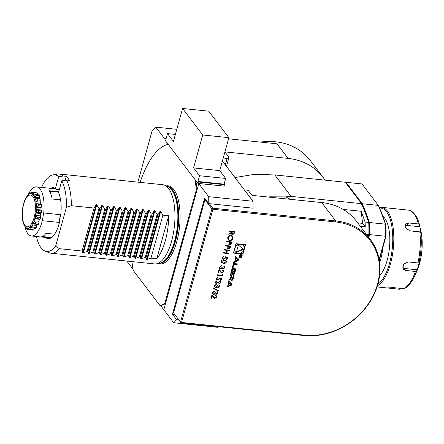<?xml version="1.0" encoding="UTF-8"?>
<svg xmlns="http://www.w3.org/2000/svg" width="444" height="444" viewBox="0 0 444 444"><rect width="100%" height="100%" fill="white"/><g stroke="black" fill="none" stroke-linecap="round" stroke-linejoin="round"><path stroke-width="0.67" d="M231.069 235.364L232.706 236.23L233.039 238.245C232.456 239.865 231.318 240.659 229.631 240.637L228.027 239.788L227.683 237.734C228.272 236.141 229.398 235.348 231.069 235.364M225.657 245.515L230.747 246.043L230.081 248.163L228.527 248.99L227.717 248.59L227.883 246.209L225.535 245.97L225.657 245.515M227.572 257.487L227.001 259.546L226.479 259.49L226.951 257.786L225.691 257.376L225.624 257.975L223.521 259.385L222.4 258.797L222.216 257.448L224.076 256.066L222.733 257.531L222.899 258.536L223.665 258.935L225.125 257.842L225.169 256.71L227.572 257.487M224.342 267.688L223.97 266.106L224.686 266.594L224.864 267.738L223.138 269.064L222.25 268.37L220.679 269.075L219.708 268.542L219.519 267.171L221.484 265.651L220.041 267.233L220.174 268.298L220.762 268.62L222.266 267.188L222.788 267.244L223.26 268.614L224.342 267.688M224.203 266.844L223.848 266.561M222.416 268.687L222.2 268.304L221.667 268.87M222.844 268.359L223.26 268.614M222.327 274.47L222.766 274.819L222.511 275.746L217.421 275.219L217.549 274.769L222.111 275.241L222.327 274.47M215.407 282.001L216.938 280.591L217.083 281.041L215.928 282.057L216.517 283.128L219.902 281.23L220.607 281.601L220.746 282.584L219.514 283.833L219.314 283.394L220.235 282.484L219.797 281.679L216.383 283.577L215.595 283.144L215.407 282.001M216.017 282.834L216.517 283.128M220.13 281.84L219.047 281.946M218.526 290.587L218.398 291.059L213.042 288.35L213.176 287.873L218.526 290.587M211.999 294.766L214.863 298.035L216.195 297.053L216.067 296.159L215.346 295.771L215.468 295.321L216.506 295.865L216.711 297.13L214.779 298.49L212.226 295.893L211.577 298.224L211.055 298.168L212.004 294.761L213.803 297.247M233.994 261.488L233.672 262.654L238.2 260.728L238.65 259.107L235.409 256.377L235.087 257.548L235.742 258.103L234.915 261.094L233.994 261.488M240.198 257.592A1.671 1.41 142.7 0 0 241.947 255.078A1.671 1.41 142.7 0 0 239.288 257.104A1.671 1.41 142.7 0 0 240.198 257.592M233.91 264.68L237.013 265.001L237.318 263.897L233.439 263.497L232.284 267.66L233.067 267.738L233.91 264.68L233.655 264.341L236.757 264.663L236.979 263.864M234.438 273.798A5.9 4.978 142.7 0 0 234.893 272.649L235.481 270.535A5.9 4.978 142.7 0 0 235.67 269.358A0.833 0.699 142.7 0 0 235.092 268.698L232.95 268.476A0.833 0.699 142.7 0 0 232.051 268.986A5.9 4.978 142.7 0 0 231.596 270.135L231.008 272.25A5.9 4.978 142.7 0 0 230.819 273.426A0.833 0.699 142.7 0 0 231.396 274.087L232.662 274.214L233.444 271.389L232.889 271.328L232.412 273.054L232.095 273.021A0.527 0.45 142.7 0 1 231.746 272.494L232.423 270.052A0.527 0.45 142.7 0 1 233.039 269.625L234.393 269.763A0.527 0.45 142.7 0 1 234.743 270.291L234.066 272.738A0.527 0.45 142.7 0 1 233.6 273.154L233.538 274.309A0.833 0.699 142.7 0 0 234.438 273.798L234.182 273.46A5.9 4.978 142.7 0 0 234.637 272.311L235.22 270.196A5.9 4.978 142.7 0 0 235.414 269.02A0.833 0.699 142.7 0 0 235.387 268.798M232.773 279.803A5.9 4.978 142.7 0 0 233.228 278.654L234.204 275.125L230.319 274.725L230.014 275.829L231.085 275.94L230.369 278.532A0.527 0.45 142.7 0 1 229.753 278.954L229.165 278.893L228.86 280.003L229.454 280.064A0.833 0.699 142.7 0 0 230.353 279.554A5.9 4.978 142.7 0 0 230.664 278.854L230.758 278.865A5.9 4.978 142.7 0 0 230.669 279.587A0.833 0.699 142.7 0 0 231.246 280.247L231.873 280.314A0.833 0.699 142.7 0 0 232.773 279.803L232.517 279.465A5.9 4.978 142.7 0 0 232.967 278.316L233.866 275.091M231.413 285.192L231.862 283.572L228.627 280.841L228.305 282.007L228.96 282.562L228.133 285.559L227.211 285.947L226.884 287.118L231.413 285.192L231.158 284.848L231.579 283.328M181.524 322.449L304.323 335.142A62.909 53.119 142.7 0 0 377.417 284.487A62.909 53.119 142.7 0 0 335.708 221.961L212.915 209.268L181.524 322.449L180.542 322.033L211.932 208.852L212.854 208.208L335.647 220.907A63.708 53.791 -37.3 0 1 370.463 239.649A63.708 53.791 -37.3 0 1 368.326 304.362A63.708 53.791 -37.3 0 1 303.863 335.52L181.069 322.827L181.524 322.449M233.411 253.091L242.951 254.079L245.56 244.672L236.019 243.684L233.411 253.091M217.299 293.084L216.933 291.503L217.649 291.986L217.821 293.129L216.095 294.455L215.207 293.762L213.636 294.466L212.665 293.934L212.476 292.563L214.441 291.048L212.998 292.624L213.131 293.689L213.719 294.011L215.223 292.579L215.745 292.635L216.222 294.006L217.299 293.084M217.16 292.235L216.805 291.952M215.373 294.078L215.157 293.695L214.624 294.261M215.801 293.756L216.222 294.006M219.203 286.202L218.837 284.621L219.552 285.109L219.73 286.252L217.998 287.579L217.116 286.885L215.545 287.59L214.574 287.057L214.385 285.686L216.35 284.166L214.907 285.747L215.04 286.813L215.629 287.135L217.133 285.703L217.654 285.758L218.126 287.129L219.203 286.202M219.07 285.359L218.714 285.076M217.283 287.201L217.066 286.818L216.533 287.385M217.71 286.874L218.126 287.129M216.367 278.532L217.904 277.123L218.043 277.572L216.888 278.582L217.482 279.653L220.862 277.755L221.567 278.133L221.706 279.115L220.474 280.364L220.274 279.925L221.201 279.01L220.762 278.21L217.349 280.103L216.555 279.676L216.367 278.532M216.977 279.359L217.482 279.653M221.09 278.366L220.013 278.471M219.042 269.369L221.906 272.638L223.238 271.661L223.11 270.762L222.389 270.374L222.511 269.924L223.548 270.474L223.754 271.734L221.822 273.093L219.269 270.496L218.62 272.832L218.098 272.777L219.042 269.369L220.84 271.85M221.123 261.388C221.811 260.162 222.86 259.696 224.259 259.99L226.279 260.795L226.468 261.943C225.785 263.187 224.731 263.669 223.315 263.397L221.328 262.576L221.123 261.388M224.52 249.633L229.604 250.161L229.481 250.61L227.395 250.394L226.679 252.963L228.765 253.18L228.643 253.629L223.554 253.102L223.682 252.653L226.157 252.908L226.873 250.338L224.392 250.083L224.52 249.633M226.801 241.403L231.885 241.93L231.219 244.045L229.665 244.872L228.86 244.478L229.021 242.097L226.673 241.852L226.801 241.403M229.653 231.119L234.737 231.646L234.077 233.777L232.506 234.654L231.696 234.243L231.618 232.734L228.76 234.332L228.915 233.777L231.774 232.173L231.873 231.812L229.526 231.568L229.653 231.119M174.092 313.658L181.069 322.827L174.092 313.658M209.407 203.674L212.854 208.208L212.915 209.268L211.932 208.852L204.956 199.683L173.565 312.865M204.956 199.683L205.489 199.312M174.703 314.457L172.444 314.224L204.629 198.174L208.758 203.607A107.504 42.807 -84.1 0 0 208.697 196.686L198.784 183.65L163.819 309.729L165.523 303.585L164.796 303.507L196.353 189.721L197.081 189.793L198.784 183.65L197.93 183.405L164.863 139.932L165.262 138.5L166.117 138.589M29.054 194.244L28.089 194.994A17.449 6.949 -84.1 0 0 28.066 195.016A24.686 9.829 95.9 0 1 36.519 186.874A24.686 9.829 95.9 0 1 43.706 212.965L42.324 220.69A24.686 9.829 95.9 0 1 31.441 235.986L49.606 237.867A24.686 9.829 -84.1 0 0 50.511 237.856A24.686 9.829 -84.1 0 0 51.421 237.64M65.168 180.286L66.273 176.312L63.364 176.013L58.686 176.723L55.417 188.495L56.638 189.483L59.296 189.76M59.74 221.073L59.324 220.801L60.123 216.311L60.545 216.567A25.608 10.195 -84.1 0 0 58.519 192.568L61.783 180.797L66.467 180.092L69.369 180.392A39.816 15.856 -84.1 0 0 66.273 176.312M165.262 138.5L165.906 139.349L167.493 133.622L173.438 141.431L182.578 108.48L208.736 111.183L228.882 137.673L219.741 170.624L225.685 178.438L224.098 184.166L224.481 184.676L224.087 186.108L198.657 183.483M208.697 196.686L253.019 201.265A107.504 42.807 95.9 0 1 253.08 208.192L208.758 203.607M222.405 161.017L253.019 201.265M225.336 164.868L227.123 158.419L223.238 158.014M227.123 158.419L228.999 157.359L226.49 166.389M224.914 151.987L228.999 157.359M176.795 129.315L155.805 127.145L165.04 139.288M196.353 189.721A81.224 32.345 95.9 0 0 194.849 179.354L168.204 144.322A81.224 32.345 95.9 0 0 140.093 182.373M59.324 220.801L59.746 221.051A25.608 10.195 -84.1 0 1 50.688 238.078A25.608 10.195 -84.1 0 1 45.46 237.435M55.417 188.495A25.608 10.195 -84.1 0 0 50.538 188.328M61.783 180.797A38.534 15.346 95.9 0 1 66.439 207.231L55.617 246.254A38.534 15.346 95.9 0 1 44.983 251.049A38.534 15.346 95.9 0 1 36.436 236.502M41.514 187.39A38.534 15.346 95.9 0 1 52.853 174.903A38.534 15.346 95.9 0 1 58.686 176.723M56.638 189.483A24.686 9.829 -84.1 0 0 54.684 188.756L36.519 186.874M55.617 246.254L59.424 248.684A39.816 15.856 95.9 0 1 50.96 253.213A39.816 15.856 95.9 0 1 49.151 252.758L44.983 251.049M52.853 174.903L57.287 174.087A39.816 15.856 95.9 0 1 59.146 174.004A39.816 15.856 95.9 0 1 63.364 176.013M59.424 248.684L82.096 251.027L82.773 252.825L87.035 251.537L87.906 251.631L88.584 253.424L89.205 253.491L92.852 252.142L93.723 252.231L94.4 254.024L95.016 254.09L98.662 252.741L99.534 252.83L100.211 254.628L104.473 253.341L105.345 253.435L106.022 255.228L110.29 253.946L111.161 254.035L111.838 255.827L112.454 255.894L116.1 254.545L116.972 254.634L117.649 256.427L118.265 256.493L121.911 255.145L122.783 255.233L123.465 257.032L127.728 255.744L128.599 255.838L129.276 257.631L133.539 256.349L134.41 256.438L146.331 213.459L145.46 213.364L143.246 209.551L142.629 209.485L140.515 212.854L139.644 212.765L137.429 208.952L136.813 208.885L134.704 212.254L133.833 212.165L131.618 208.347L131.002 208.286L128.893 211.655L128.022 211.566L125.807 207.748L125.191 207.687L123.077 211.055L122.205 210.961L119.991 207.148L119.375 207.082L117.266 210.45L116.395 210.362L114.18 206.549L113.564 206.482L111.455 209.851L110.584 209.762L108.369 205.944L107.748 205.883L105.639 209.252L104.767 209.157L102.553 205.344L101.937 205.283L99.828 208.647L98.957 208.558L96.742 204.745L96.126 204.678L94.017 208.047L71.345 205.705L66.439 207.231M133.539 256.349L145.46 213.364M128.599 255.838L140.515 212.854M127.728 255.744L139.644 212.765M122.783 255.233L134.704 212.254M121.911 255.145L133.833 212.165M116.972 254.634L128.893 211.655M116.1 254.545L128.022 211.566M111.161 254.035L123.077 211.055M110.29 253.946L122.205 210.961M105.345 253.435L117.266 210.45M104.473 253.341L116.395 210.362M99.534 252.83L111.455 209.851M98.662 252.741L110.584 209.762M93.723 252.231L105.639 209.252M92.852 252.142L104.767 209.157M87.906 251.631L99.828 208.647M87.035 251.537L98.957 208.558M82.096 251.027L94.017 208.047M134.41 256.438L135.087 258.23L135.703 258.297L139.349 256.948L140.221 257.037L152.142 214.058L151.271 213.969L149.056 210.151L148.44 210.09L146.331 213.459M139.349 256.948L151.271 213.969M140.221 257.037L140.903 258.835L145.166 257.548L146.037 257.642L157.959 214.657L157.082 214.569L154.867 210.756L154.251 210.689L152.142 214.058M145.166 257.548L157.082 214.569M66.467 180.092A39.816 15.856 95.9 0 1 71.345 205.705M146.037 257.642L146.714 259.435L150.977 258.153L156.788 258.752A39.816 15.856 -84.1 0 0 168.709 215.773L162.898 215.168L160.684 211.355L160.068 211.288L157.959 214.657M59.146 174.004L162.759 184.715A39.816 15.856 95.9 0 1 164.569 185.176A39.816 15.856 95.9 0 1 174.437 225.952A39.816 15.856 95.9 0 1 156.432 263.847A39.816 15.856 95.9 0 1 154.573 263.925L50.96 253.213M158.275 263.508A39.266 15.634 -84.1 0 0 178.055 236.375A39.266 15.634 -84.1 0 0 173.837 189.555A39.266 15.634 -84.1 0 0 166.3 185.886M162.898 215.168L150.977 258.153M156.788 258.752L168.709 215.773M133.028 269.242L126.801 261.055M137.868 182.145L151.904 131.529A107.504 42.807 95.9 0 1 155.805 127.145M195.782 180.586A81.224 32.345 95.9 0 1 197.081 189.793M218.67 326.712A107.504 42.807 95.9 0 1 218.054 327.345L173.732 322.76L160.611 305.505L159.884 305.433L133.239 270.402A81.224 32.345 95.9 0 1 131.907 261.583M165.523 303.585A81.224 32.345 95.9 0 1 160.611 305.505M164.796 303.507A81.224 32.345 95.9 0 1 159.884 305.433M175.38 134.432L167.493 133.622M228.882 137.673L202.725 134.97L193.584 167.921L199.528 175.735L197.935 181.463L224.098 184.166M182.578 108.48L202.725 134.97M219.741 170.624L193.584 167.921M225.685 178.438L199.528 175.735M224.481 184.676L198.324 181.973L197.935 181.463M198.324 181.973L197.93 183.405M366.45 234.371L368.87 234.621L368.276 236.769M361.594 203.663L345.288 182.229L274.808 174.942L291.114 196.376L361.594 203.663A350.383 139.521 -84.1 0 1 368.703 222.438A62.116 24.731 95.9 0 1 368.87 234.621M234.976 177.544L254.534 174.326L274.808 174.942M268.404 197.058A51.759 43.701 -37.3 0 1 269.181 196.814L285.609 196.886L291.114 196.376M290.398 199.328L285.609 196.886M368.703 222.438L365.073 222.061A350.383 139.521 -84.1 0 0 361.166 211.277L343.034 209.402M268.709 197.086A61.111 51.598 -37.3 0 1 269.181 196.814M361.166 211.277L362.609 223.371L365.262 226.856L360.35 226.351M365.262 226.856A62.116 24.731 -84.1 0 0 365.073 222.061M362.609 223.371L357.698 222.86M379.165 259.485L385.581 236.347A62.116 24.731 -84.1 0 0 385.414 224.165A350.383 139.521 -84.1 0 0 378.305 205.389L361.999 183.955L346.015 182.301L362.321 203.735A350.383 139.521 95.9 0 1 369.43 222.516A62.116 24.731 95.9 0 1 369.597 234.698L368.82 237.49M361.366 204.34L362.321 203.735L378.305 205.389L378.804 206.144A349.589 139.205 95.9 0 1 385.83 224.692A61.316 24.414 95.9 0 1 385.986 236.302L379.315 260.356M345.493 182.495A62.116 24.731 95.9 0 1 346.015 182.301L345.615 182.656M368.548 234.499L385.986 236.302M385.83 224.692L385.414 224.165L369.43 222.516L368.392 222.888M173.732 322.76A107.504 42.807 -84.1 0 0 176.573 319.658L172.444 314.224M244.355 189.877L248.074 190.26L251.948 195.354L321.7 202.564A63.708 53.791 142.7 0 1 356.515 221.306L370.463 239.649M260.406 142.097A63.708 53.791 -37.3 0 1 275.463 141.775A63.708 53.791 -37.3 0 1 310.278 160.517L322.932 177.156A63.708 53.791 -37.3 0 1 325.014 180.131M224.942 151.881L288.123 158.414A63.708 53.791 -37.3 0 1 322.932 177.156M176.573 319.658L178.838 319.891M288.123 158.414L277.012 143.812L228.566 138.805M43.706 212.965L60.778 214.73M58.752 191.73L49.295 190.748A24.686 9.829 95.9 0 1 52.153 198.995L60.589 199.872M54.651 234.193L46.026 233.305A24.686 9.829 95.9 0 1 41.064 236.88L50.511 237.856M42.324 220.69L59.424 222.461M31.441 235.986A24.686 9.829 95.9 0 1 24.825 226.274M37.451 194.716A2.57 1.021 95.9 0 0 37.357 193.134A18.914 7.531 -84.1 0 0 36.713 192.807L33.516 192.48A18.914 7.531 95.9 0 1 34.16 192.807L32.628 194.639L33.45 195.504L35.825 194.55A18.914 7.531 95.9 0 1 36.341 195.432L34.51 197.33L35.104 198.906L37.529 198.618A18.914 7.531 95.9 0 1 37.845 199.95L35.759 201.665L36.042 203.763L38.423 204.19A18.914 7.531 95.9 0 1 38.506 205.811L36.214 207.115L36.153 209.485L38.389 210.595A18.914 7.531 95.9 0 1 38.228 212.31L35.82 213.026L35.431 215.379L37.44 217.066A18.914 7.531 95.9 0 1 37.057 218.664L34.632 218.687L33.955 220.74L35.692 222.81A18.914 7.531 95.9 0 1 35.126 224.103L34.604 224.103M39.655 198.807L39.288 197.824A2.57 1.021 95.9 0 0 39.538 195.765A18.914 7.531 -84.1 0 0 39.022 194.877L35.825 194.55M40.798 204.112L40.532 202.159A2.57 1.021 95.9 0 0 41.048 200.277A18.914 7.531 -84.1 0 0 40.726 198.945A2.57 1.021 -84.1 0 0 40.576 198.901L37.191 198.551M35.781 215.556A17.449 6.949 -84.1 0 1 34.998 218.798L39.683 219.314A2.57 1.021 95.9 0 0 40.254 218.992A18.914 7.531 -84.1 0 0 40.637 217.394A2.57 1.021 -84.1 0 0 40.21 215.873L40.598 213.52A2.57 1.021 95.9 0 0 41.425 212.637A18.914 7.531 -84.1 0 0 41.586 210.928A2.57 1.021 -84.1 0 0 40.931 209.979L40.987 207.609A2.57 1.021 95.9 0 0 41.703 206.138A18.914 7.531 -84.1 0 0 41.619 204.518A2.57 1.021 -84.1 0 0 41.159 204.151L37.063 203.729M39.377 219.281L38.733 221.234L33.955 220.74M34.66 224.109L38.117 224.464A2.57 1.021 95.9 0 0 38.323 224.436A18.914 7.531 -84.1 0 0 38.889 223.143A2.57 1.021 -84.1 0 0 38.733 221.234M37.29 224.381L36.685 225.413L31.907 224.919L33.35 227.15A18.914 7.531 95.9 0 1 32.673 227.977L30.514 226.634L29.537 227.411L30.697 229.548A18.914 7.531 95.9 0 1 29.992 229.814L28.083 227.961L27.123 227.916L28.055 229.726A18.914 7.531 95.9 0 1 27.406 229.398L24.831 226.29A17.449 6.949 -84.1 0 0 25.097 226.662M32.673 227.977L35.87 228.31A18.914 7.531 -84.1 0 0 36.547 227.478A2.57 1.021 -84.1 0 0 36.685 225.413M29.992 229.814L33.189 230.147A18.914 7.531 -84.1 0 0 33.894 229.881A2.57 1.021 -84.1 0 0 34.299 228.144M28.055 229.726L31.252 230.053A2.57 1.021 -84.1 0 0 31.33 229.953M60.123 216.311L60.606 216.139M49.584 191.209L58.636 192.147M42.324 236.53L51.632 237.496M28.205 194.877L30.875 192.652A18.914 7.531 95.9 0 1 31.58 192.385L30.331 193.917L31.291 193.961L33.516 192.48M40.726 198.945L37.141 198.546M38.323 224.436L32.789 223.41L31.907 224.919M22.655 220.213L22.372 218.115M23.898 224.542L23.349 223.088C22.222 219.403 21.906 215.09 22.405 210.145C22.922 205.417 24.059 201.404 25.813 198.107L26.501 196.958M33.322 192.568L31.58 192.385M34.665 194.849L32.628 194.639M37.357 193.134L34.16 192.807M39.288 197.824L34.51 197.33M39.538 195.765L36.341 195.432M40.532 202.159L35.759 201.665M41.048 200.277L37.845 199.95M41.619 204.518L38.423 204.19M40.987 207.609L36.214 207.115M40.931 209.979L36.153 209.485M41.703 206.138L38.506 205.811M41.586 210.928L38.389 210.595M40.598 213.52L35.82 213.026M40.21 215.873L35.431 215.379M41.425 212.637L38.228 212.31M40.637 217.394L37.44 217.066M40.254 218.992L37.057 218.664M38.889 223.143L35.692 222.81M36.547 227.478L33.35 227.15M33.894 229.881L30.697 229.548M31.874 227.65L29.537 227.411M28.116 228.016L27.123 227.916M26.057 227.689L25.741 227.655M420.185 228.038L420.851 230.841A31.058 12.365 95.9 0 1 416.644 271.578L414.28 276.612A39.022 15.54 95.9 0 0 416.466 271.228L417.216 269.797L404.223 268.454L405.661 270.44L403.052 269.042L403.357 264.308L408.103 261.921L417.904 262.937A39.816 15.856 -84.1 0 0 419.819 231.885L420.773 232.456L421.295 234.687L419.869 226.762L406.876 225.419A4.779 3.546 34.7 0 0 404.989 225.641M402.53 267.887A4.779 4.002 144.2 0 0 404.223 268.454M420.773 232.456A39.022 15.54 95.9 0 1 418.908 262.709L419.652 261.277L417.216 269.797M389.926 287.573L389.888 288.25L399.689 289.266L401.11 288.417M419.869 226.762L419.347 224.52L418.392 223.959A39.816 15.856 -84.1 0 0 408.402 210.117L408.458 210.123C411.238 209.557 417.66 215.812 419.347 224.52M414.28 276.612C411.272 282.922 407.919 286.907 404.229 288.561L403.557 288.667A39.816 15.856 -84.1 0 0 415.467 271.456L416.466 271.228M389.888 288.25L387.035 287.901L393.75 287.656L403.557 288.667M408.402 210.117L381.624 207.342A39.816 15.856 95.9 0 1 393.795 236.28A39.816 15.856 95.9 0 1 383.472 279.97A39.816 15.856 95.9 0 1 377.444 285.736M419.819 231.885L410.017 230.869L405.816 228.161L405.444 224.087L408.591 222.944L418.392 223.959M418.908 262.709L417.904 262.937M415.467 271.456L405.661 270.44M379.37 207.509A39.816 15.856 95.9 0 1 381.624 207.342M377.894 284.193A39.022 15.54 -84.1 0 0 382.628 279.237A39.022 15.54 -84.1 0 0 392.69 234.965A39.022 15.54 -84.1 0 0 379.592 208.053M379.592 275.718A31.851 12.682 -84.1 0 0 389.521 247.097A31.851 12.682 -84.1 0 0 384.748 218.22A31.851 12.682 -84.1 0 0 382.822 216.289M379.664 262.798A31.851 12.682 -84.1 0 0 382.861 247.586M239.488 253.407L242.696 253.74L243.551 250.66M244.283 248.018L245.221 244.638M242.696 253.74L242.951 254.079M243.523 245.815A5.067 4.279 142.7 0 0 236.896 245.477A5.067 4.279 142.7 0 0 235.453 251.953A5.067 4.279 142.7 0 0 238.223 253.441A5.067 4.279 142.7 0 0 243.351 250.965A5.067 4.279 142.7 0 0 243.523 245.815L243.262 245.471A5.067 4.279 142.7 0 0 241.669 244.272M239.227 244.017A5.067 4.279 142.7 0 0 235.165 246.764M234.432 249.406A5.067 4.279 142.7 0 0 235.192 251.609L235.453 251.953M233.494 252.786L237.046 253.152M238.389 245.105L236.413 252.231L243.662 249.312L238.389 245.105M236.552 251.731L243.29 249.017M231.041 284.321L228.843 285.253L229.47 282.995L231.041 284.321L229.47 282.995M229.215 282.656L228.588 284.915L228.843 285.253M227.028 286.608L231.158 284.848M228.327 281.912L228.96 282.562M230.697 279.809A0.833 0.699 142.7 0 0 230.991 279.909L231.613 279.97A0.833 0.699 142.7 0 0 232.517 279.465M228.943 279.698L229.193 279.72A0.833 0.699 142.7 0 0 230.092 279.215A5.9 4.978 142.7 0 0 230.403 278.516L230.714 278.81M230.403 278.516L230.664 278.854M230.097 275.524L231.085 275.94M231.812 276.018L231.096 278.604A0.527 0.45 142.7 0 0 231.446 279.132L231.785 279.165A0.527 0.45 142.7 0 0 232.401 278.738L233.117 276.151L231.557 275.68L233.117 276.151M231.557 275.68L230.836 278.266A0.527 0.45 142.7 0 0 230.897 278.638L231.158 278.976M233.372 273.97A0.833 0.699 142.7 0 0 234.182 273.46M234.682 269.919L234.421 269.58A0.527 0.45 142.7 0 0 234.132 269.425L234.393 269.763M231.807 272.866L231.546 272.527A0.527 0.45 142.7 0 1 231.485 272.155L232.168 269.708A0.527 0.45 142.7 0 1 232.778 269.286L234.132 269.425M230.841 273.648A0.833 0.699 142.7 0 0 231.135 273.748L232.401 273.876L233.1 271.351M232.401 273.876L232.662 274.214M232.367 267.355L232.806 267.399L233.655 264.341M232.806 267.399L233.067 267.738M236.757 264.663L237.013 265.001M241.697 255.272A1.354 1.143 142.7 0 0 239.538 256.91A1.354 1.143 142.7 0 0 241.697 255.272L241.436 254.928A1.354 1.143 142.7 0 0 240.926 254.579M239.077 255.983A1.354 1.143 142.7 0 0 239.283 256.571L239.538 256.91M239.172 256.921A1.671 1.41 142.7 0 0 240.054 257.265M241.897 255.861A1.671 1.41 142.7 0 0 241.802 254.917M240.276 255.949L240.931 256.776L241.78 255.611L239.915 255.417L240.62 255.938L239.544 256.754L240.531 256.288L240.931 256.776L240.454 256.188M241.514 255.777L241.375 256.277A0.333 0.278 -37.3 0 1 240.77 256.21L241.347 255.561M240.548 256.105A0.333 0.278 -37.3 0 1 240.548 256.099L240.67 256.432M235.115 257.448L235.742 258.103M233.81 262.143L237.94 260.389L238.361 258.869M237.94 260.389L238.2 260.728M237.829 259.857L235.631 260.789L236.258 258.53L237.829 259.857L236.258 258.53M235.997 258.192L235.37 260.45L235.631 260.789M216.039 296.126L215.362 295.715M216.483 295.832L216.711 297.13M216.661 297.064L214.779 298.49M214.73 298.418L213.181 297.219M211.577 298.224L212.226 295.893M211.527 298.157L211.072 298.107M213.514 296.858L213.775 297.214M217.133 292.202L216.816 291.919M217.621 291.952L217.821 293.129M217.771 293.062L216.095 294.455M216.039 294.389L215.157 293.695M214.574 294.194L213.636 294.466M213.586 294.4L212.643 293.9M214.369 291.053L214.319 291.497M214.263 291.431L213.503 291.819M213.453 291.747L212.998 292.624M212.948 292.557L213.103 293.656M215.695 292.568L216.167 293.939M218.465 290.554L218.398 291.059M218.343 290.992L213.053 288.311M219.042 285.32L218.72 285.042M219.525 285.076L219.73 286.252M219.675 286.186L217.998 287.579M217.949 287.512L217.066 286.818M216.478 287.318L215.545 287.59M215.495 287.523L214.552 287.024M216.278 284.177L216.222 284.615M216.173 284.549L215.412 284.937M215.362 284.87L214.907 285.747M214.852 285.681L215.013 286.774M217.599 285.692L218.076 287.063M216.916 280.602L217.083 281.041M217.027 280.974L215.928 282.057M215.878 281.99L216.467 283.061M220.579 281.568L220.746 282.584M220.696 282.517L219.464 283.766M220.102 281.801L219.747 281.613M218.997 281.873L218.354 282.567M218.304 282.495L216.383 283.577M216.333 283.511L215.568 283.111M217.876 277.128L218.043 277.572M217.993 277.506L216.888 278.582M216.839 278.516L217.427 279.587M221.539 278.099L221.706 279.115M221.656 279.048L220.424 280.292M221.068 278.333L220.707 278.144M219.958 278.405L219.319 279.093M219.264 279.026L217.349 280.103M217.299 280.036L216.533 279.637M222.705 274.769L222.511 275.746M222.455 275.674L217.438 275.158M223.082 270.729L222.4 270.324M223.526 270.44L223.754 271.734M223.704 271.667L221.822 273.093M221.772 273.027L220.224 271.822M218.62 272.832L219.269 270.496M218.57 272.76L218.115 272.716M220.557 271.462L220.818 271.817M224.176 266.805L223.859 266.528M224.664 266.561L224.864 267.738M224.814 267.671L223.138 269.064M223.082 268.997L222.2 268.304M221.617 268.803L220.679 269.075M220.629 269.009L219.686 268.509M221.412 265.662L221.356 266.1M221.306 266.034L220.546 266.422M220.496 266.356L220.041 267.233M219.985 267.166L220.146 268.259M222.733 267.177L223.21 268.548M226.257 260.761L226.468 261.943M226.418 261.871C225.73 263.12 224.681 263.603 223.265 263.325L223.315 263.397M223.265 263.325L221.301 262.543M225.763 261.028L224.087 260.373L221.589 261.388L222.167 262.554M221.589 261.388L222.216 262.626L221.761 262.249M222.216 262.626L223.443 262.948L225.946 261.904L225.791 261.061L224.137 260.439L221.639 261.455M227.506 257.464L227.001 259.546M226.951 259.474L226.496 259.429M225.691 257.376L226.951 257.786M225.635 257.309L225.624 257.975M225.574 257.909L223.521 259.385M223.471 259.313L222.372 258.763M224.004 256.071L223.948 256.515M223.898 256.449L222.733 257.531M222.677 257.459L222.871 258.502M229.537 250.15L229.481 250.61M229.426 250.538L227.395 250.394M227.339 250.327L226.679 252.963M228.699 253.174L228.643 253.629M228.588 253.563L223.571 253.041M224.409 250.022L226.873 250.338M230.675 246.037L230.081 248.163M230.025 248.096L228.527 248.99M228.471 248.923L227.694 248.557M225.552 245.909L227.883 246.209M228.094 247.075L228.155 248.274L228.649 248.54L229.842 247.358L230.097 246.442L228.349 246.198L228.127 248.24M228.349 246.198L228.149 247.142M230.097 246.442L228.405 246.265M231.818 241.924L231.219 244.045M231.169 243.978L229.665 244.872M229.615 244.805L228.832 244.439M226.69 241.791L229.021 242.097M229.237 242.957L229.293 244.161L229.787 244.422L230.985 243.24L231.241 242.324L229.493 242.08L229.271 244.122M229.493 242.08L229.287 243.029M231.241 242.324L229.542 242.152M232.684 236.197L233.039 238.245M232.989 238.178C232.406 239.799 231.269 240.593 229.576 240.57L229.631 240.637M229.576 240.57L228 239.754M232.201 236.452L230.891 235.747C229.537 235.747 228.627 236.397 228.161 237.701L228.449 239.483M229.753 240.187C231.119 240.187 232.04 239.527 232.512 238.217L232.223 236.486L230.947 235.814C229.587 235.814 228.677 236.469 228.21 237.768L228.477 239.516L229.753 240.187M234.671 231.635L234.077 233.777M234.027 233.711L232.506 234.654M232.451 234.587L231.674 234.204M228.793 234.216L231.618 232.734M229.542 231.507L231.873 231.812M232.345 231.796L232.134 232.784L232.628 234.204L233.833 232.978L234.093 232.04L232.345 231.796L232.084 232.712L232.578 234.132M232.628 234.204L232.118 233.905M234.093 232.04L232.395 231.862M164.569 185.176L167.727 186.469A38.844 15.468 95.9 0 1 177.356 226.257A38.844 15.468 95.9 0 1 159.79 263.225L156.432 263.847M167.288 186.291A38.783 15.44 95.9 0 1 177.783 226.296A38.783 15.44 95.9 0 1 159.324 263.314M167.088 186.208A38.783 15.44 95.9 0 1 178.238 226.346A38.783 15.44 95.9 0 1 159.113 263.353M146.714 259.435L160.068 211.288M147.33 259.496L160.684 211.355M140.903 258.835L154.251 210.689M141.519 258.896L154.867 210.756M82.773 252.825L96.126 204.678M83.389 252.886L96.742 204.745M88.584 253.424L101.937 205.283M89.205 253.491L102.553 205.344M94.4 254.024L107.748 205.883M95.016 254.09L108.369 205.944M100.211 254.628L113.564 206.482M100.827 254.69L114.18 206.549M106.022 255.228L119.375 207.082M106.643 255.289L119.991 207.148M111.838 255.827L125.191 207.687M112.454 255.894L125.807 207.748M117.649 256.427L131.002 208.286M118.265 256.493L131.618 208.347M123.465 257.032L136.813 208.885M124.081 257.093L137.429 208.952M129.276 257.631L142.629 209.485M129.892 257.692L143.246 209.551M135.087 258.23L148.44 210.09M135.703 258.297L149.056 210.151M335.708 221.961L335.647 220.907L321.7 202.564M29.271 195.188A15.984 6.366 -84.1 0 0 23.055 220.907A15.984 6.366 -84.1 0 0 34.366 216.628A15.984 6.366 -84.1 0 0 29.271 195.188M25.985 227.594A17.449 6.949 -84.1 0 0 27.3 228.26M24.059 224.869A17.449 6.949 -84.1 0 0 24.831 226.29L23.948 224.658M30.564 193.617A17.449 6.949 -84.1 0 0 29.853 193.8A17.449 6.949 -84.1 0 0 29.143 194.156M32.912 194.333A17.449 6.949 -84.1 0 0 31.602 193.667M34.837 197.053A17.449 6.949 -84.1 0 0 33.8 195.26M36.114 201.454A17.449 6.949 -84.1 0 0 35.476 198.751M36.586 206.998A17.449 6.949 -84.1 0 0 36.419 203.713M36.203 213.02A17.449 6.949 -84.1 0 0 36.53 209.551M33.128 223.626A17.449 6.949 -84.1 0 0 34.271 221.007M30.814 226.928A17.449 6.949 -84.1 0 0 32.179 225.252M28.333 228.305A17.449 6.949 -84.1 0 0 29.759 227.766M304.323 335.142L303.863 335.52M406.876 225.419L408.591 222.944M231.613 279.97L231.873 280.314M230.991 279.909L231.246 280.247M230.092 279.215L230.353 279.554M229.193 279.72L229.454 280.064M232.967 278.316L233.228 278.654M230.836 278.266L231.096 278.604M232.778 269.286L233.039 269.625M232.168 269.708L232.423 270.052M231.485 272.155L231.746 272.494M231.135 273.748L231.396 274.087M235.414 269.02L235.67 269.358M235.22 270.196L235.481 270.535M234.637 272.311L234.893 272.649M26.54 196.897L28.172 194.916M387.945 288.056L377.067 286.929M230.492 278.488L230.752 278.826"/></g></svg>
